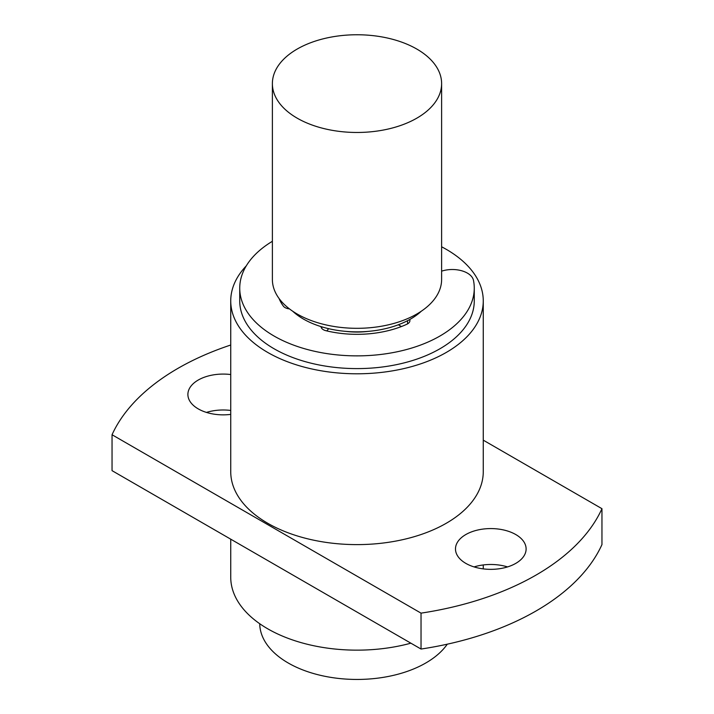 <?xml version="1.0" encoding="UTF-8"?>
<svg xmlns="http://www.w3.org/2000/svg" width="714" height="714" viewBox="0 0 714 714"><rect width="100%" height="100%" fill="white"/><g stroke="black" fill="none" stroke-linecap="round" stroke-linejoin="round"><path stroke-width="1.07" d="M447.285 644.189A97.274 56.165 180 0 1 288.215 662.994A97.274 56.165 180 0 1 259.726 623.733M230.738 539.177L230.738 577.251A126.262 72.899 0 0 0 267.723 628.802A126.262 72.899 0 0 0 410.88 643.18M206.462 412.415A35.316 20.385 180 0 1 230.738 410.452M230.738 414.388A35.316 20.385 180 0 1 198.233 408.881A35.316 20.385 180 0 1 187.889 394.467A35.316 20.385 180 0 1 230.738 374.547M474.069 566.916A35.316 20.385 180 0 1 507.538 566.916M465.831 563.382A35.316 20.385 180 0 1 455.487 548.968A35.316 20.385 180 0 1 477.291 530.127A35.316 20.385 180 0 1 515.767 534.545A35.316 20.385 180 0 1 526.111 548.968A35.316 20.385 180 0 1 504.316 567.8A35.316 20.385 180 0 1 465.831 563.382M246.285 265.849A126.262 72.899 0 0 0 230.738 300.897L230.738 471.713A126.262 72.899 0 0 0 267.723 523.264A126.262 72.899 0 0 0 405.32 539.061A126.262 72.899 0 0 0 483.262 471.713L483.262 300.897A126.262 72.899 0 0 0 446.277 249.347A126.262 72.899 0 0 0 441.618 246.794M230.738 300.897A126.262 72.899 0 0 0 267.723 352.439A126.262 72.899 0 0 0 405.32 368.245A126.262 72.899 0 0 0 483.262 300.897M441.618 271.115L443.305 270.66A21.322 12.308 180 0 1 473.489 280.406A117.266 67.705 180 0 1 474.266 288.161A117.266 67.705 180 0 1 439.922 336.035A117.266 67.705 180 0 1 312.125 350.717A117.266 67.705 180 0 1 239.734 288.161A117.266 67.705 180 0 1 272.382 241.296M474.266 288.161L474.266 300.897A117.266 67.705 180 0 1 439.922 348.771A117.266 67.705 180 0 1 312.125 363.444A117.266 67.705 180 0 1 239.734 300.897L239.734 288.161M421.305 311.215A75.693 43.697 180 0 1 409.684 319.542A75.693 43.697 180 0 1 321.005 326.601A75.693 43.697 180 0 1 303.477 319.069A75.693 43.697 180 0 1 292.695 311.215M321.005 326.601A7.997 4.614 180 0 0 325.879 330.689A79.95 46.16 0 0 0 406.9 324.227A7.997 4.614 0 0 0 407.569 323.888A7.997 4.614 0 0 0 409.907 320.622A7.997 4.614 0 0 0 409.684 319.542M416.833 49.07A84.618 48.855 180 0 1 441.618 83.618A84.618 48.855 180 0 1 389.38 128.752A84.618 48.855 180 0 1 297.167 118.158A84.618 48.855 180 0 1 272.382 83.618A84.618 48.855 180 0 1 324.62 38.476A84.618 48.855 180 0 1 416.833 49.07M441.618 83.618L441.618 279.46A84.618 48.855 180 0 1 389.38 324.593A84.618 48.855 180 0 1 297.167 314.008A84.618 48.855 180 0 1 272.382 279.46L272.382 83.618M367.987 331.403A53.969 31.157 180 0 1 346.013 331.403M328.636 328.681L326.833 330.912M398.35 324.763L401.429 326.548M289.465 308.894A7.997 4.614 0 0 1 283.351 306.127A79.95 46.16 180 0 1 279.076 298.506M421.037 613.139L112.044 434.746L112.044 470.651L421.037 649.044L421.037 613.139A253.184 146.174 0 0 0 601.956 508.689L601.956 544.595A253.184 146.174 0 0 1 421.037 649.044M483.262 440.163L601.956 508.689M230.738 345.014A253.184 146.174 0 0 0 112.044 434.746M321.746 326.833L321.746 328.386M407.569 320.684L407.569 323.888M483.262 568.88L483.262 564.952"/></g></svg>
